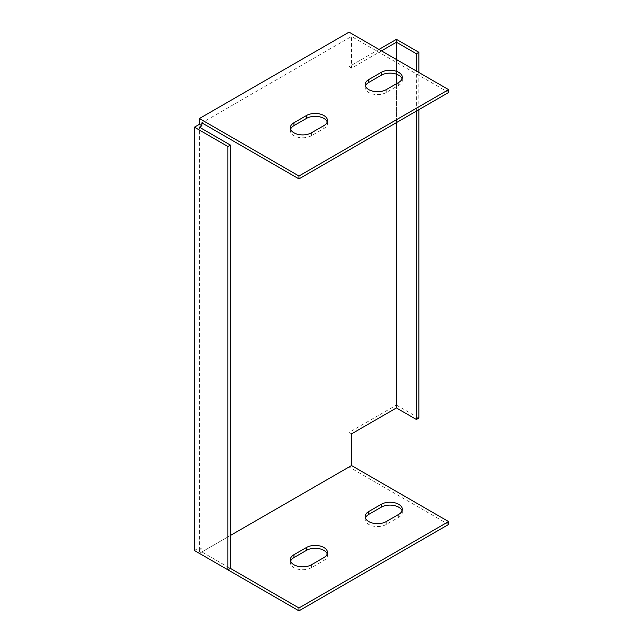 <?xml version="1.0" encoding="UTF-8"?>
<svg xmlns="http://www.w3.org/2000/svg" width="643" height="643" viewBox="0 0 643 643"><rect width="100%" height="100%" fill="white"/><g stroke="black" fill="none" stroke-linecap="round" stroke-linejoin="round"><path stroke-width="0.48" stroke-dasharray="3.21 2.41" d="M418.858 109.672L418.858 72.466M396.418 39.352L396.418 405.074L418.858 418.03M448.589 524.463L349.036 466.987L349.036 432.426L396.418 405.074M349.036 466.987L199.402 553.374L199.402 547.611L201.894 549.058L201.894 551.935L230.395 535.474M194.411 550.496L199.402 547.611M378.96 49.431L349.036 66.703L349.036 32.15M290.604 561.178A12.346 7.129 0 0 0 290.347 562.617A12.346 7.129 0 0 0 297.974 569.2A12.346 7.129 0 0 0 311.421 567.656L323.895 560.455A12.346 7.129 0 0 0 327.504 555.415A12.346 7.129 0 0 0 327.255 553.977M365.425 517.985A12.346 7.129 0 0 0 365.168 519.423A12.346 7.129 0 0 0 372.787 526.006A12.346 7.129 0 0 0 386.242 524.463L398.708 517.261A12.346 7.129 0 0 0 402.325 512.222A12.346 7.129 0 0 0 402.068 510.783M201.894 551.935L230.395 568.388L199.402 550.496L201.894 549.058M199.402 550.496L199.402 127.177M396.418 122.628L396.418 83.751M396.418 74.186L396.418 59.51M381.452 50.869L351.528 68.15L351.528 36.466L201.894 122.861M448.589 92.504L351.528 36.466M365.425 86.025A12.346 7.129 0 0 0 365.168 87.464A12.346 7.129 0 0 0 372.787 94.047A12.346 7.129 0 0 0 386.242 92.504L398.708 85.31A12.346 7.129 0 0 0 402.325 80.271A12.346 7.129 0 0 0 402.068 78.824M290.604 129.219A12.346 7.129 0 0 0 290.347 130.658A12.346 7.129 0 0 0 297.974 137.248A12.346 7.129 0 0 0 311.421 135.697L323.895 128.504A12.346 7.129 0 0 0 327.504 123.464A12.346 7.129 0 0 0 327.255 122.025M351.528 68.15L349.036 66.703M416.367 111.11L416.367 71.027M351.528 433.864L349.036 432.426M311.421 135.697L311.421 132.82M323.895 128.504L323.895 125.618M386.242 92.504L386.242 89.626M398.708 85.31L398.708 82.425M323.895 557.577L323.895 560.455M311.421 564.779L311.421 567.656M398.708 514.384L398.708 517.261M386.242 521.577L386.242 524.463M290.347 130.658L290.347 127.78M327.504 123.464L327.504 120.579M365.168 87.464L365.168 84.587M402.325 80.271L402.325 77.385M290.347 559.74L290.347 562.617M327.504 552.538L327.504 555.415M402.325 509.344L402.325 512.222M365.168 516.538L365.168 519.423"/><path stroke-width="0.96" d="M418.858 72.466L418.858 52.308L396.418 39.352L378.96 49.431M230.395 535.474L351.528 465.548L351.528 433.864L396.418 407.951L416.367 419.469L418.858 418.03L418.858 109.672M199.402 553.374L298.955 610.85L448.589 524.463L448.589 521.577L351.528 465.548M199.402 124.3L199.402 118.537L349.036 32.15L448.589 89.626L448.589 92.504L298.955 178.899L201.894 122.861L201.894 125.739L199.402 124.3L194.411 127.177L194.411 550.496L227.903 569.827L230.395 568.388L298.955 607.973L448.589 521.577M448.589 89.626L298.955 176.013L199.402 118.537M381.251 72.346A12.346 7.129 180 0 1 394.706 70.802A12.346 7.129 180 0 1 402.325 77.385A12.346 7.129 180 0 1 398.708 82.425L386.242 89.626A12.346 7.129 180 0 1 372.787 91.169A12.346 7.129 180 0 1 365.168 84.587A12.346 7.129 180 0 1 368.785 79.547L381.251 72.346L381.251 75.231L368.785 82.425A12.346 7.129 0 0 0 365.425 86.025M306.438 115.539A12.346 7.129 180 0 1 319.884 113.996A12.346 7.129 180 0 1 327.504 120.579A12.346 7.129 180 0 1 323.895 125.618L311.421 132.82A12.346 7.129 180 0 1 297.974 134.363A12.346 7.129 180 0 1 290.347 127.78A12.346 7.129 180 0 1 293.964 122.741L306.438 115.539L306.438 118.425L293.964 125.618A12.346 7.129 0 0 0 290.604 129.219M327.255 553.977A12.346 7.129 0 0 0 318.703 548.592A12.346 7.129 0 0 0 306.438 550.376L293.964 557.577A12.346 7.129 0 0 0 290.604 561.178M402.068 510.783A12.346 7.129 0 0 0 393.524 505.398A12.346 7.129 0 0 0 381.251 507.182L368.785 514.384A12.346 7.129 0 0 0 365.425 517.985M201.894 125.739L199.402 127.177L230.395 145.077L230.395 568.388M396.418 407.951L396.418 122.628M396.418 83.751L396.418 74.186M396.418 59.51L396.418 42.229L381.452 50.869M194.411 127.177L227.903 146.516L227.903 569.827M306.438 547.498A12.346 7.129 180 0 1 319.884 545.955A12.346 7.129 180 0 1 327.504 552.538A12.346 7.129 180 0 1 323.895 557.577L311.421 564.779A12.346 7.129 180 0 1 297.974 566.322A12.346 7.129 180 0 1 290.347 559.74A12.346 7.129 180 0 1 293.964 554.7L306.438 547.498L306.438 550.376M386.242 521.577A12.346 7.129 180 0 1 372.787 523.129A12.346 7.129 180 0 1 365.168 516.538A12.346 7.129 180 0 1 368.785 511.498L381.251 504.305A12.346 7.129 180 0 1 394.706 502.762A12.346 7.129 180 0 1 402.325 509.344A12.346 7.129 180 0 1 398.708 514.384L386.242 521.577M402.068 78.824A12.346 7.129 0 0 0 393.524 73.439A12.346 7.129 0 0 0 381.251 75.231M327.255 122.025A12.346 7.129 0 0 0 318.703 116.632A12.346 7.129 0 0 0 306.438 118.425M416.367 71.027L416.367 53.747L396.418 42.229M416.367 53.747L418.858 52.308M416.367 419.469L416.367 111.11M230.395 145.077L227.903 146.516M298.955 178.899L298.955 176.013M298.955 607.973L298.955 610.85M293.964 125.618L293.964 122.741M368.785 82.425L368.785 79.547M293.964 554.7L293.964 557.577M368.785 511.498L368.785 514.384M381.251 504.305L381.251 507.182"/></g></svg>
